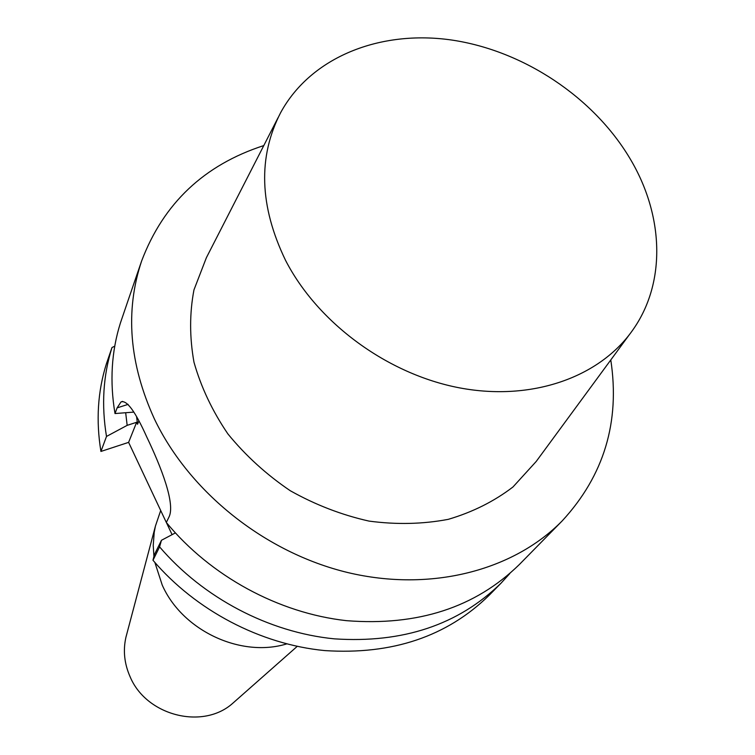 <?xml version="1.0" encoding="UTF-8"?>
<svg xmlns="http://www.w3.org/2000/svg" width="755" height="755" viewBox="0 0 755 755"><rect width="100%" height="100%" fill="white"/><g stroke="black" fill="none" stroke-linecap="round" stroke-linejoin="round"><path stroke-width="1.13" d="M126.831 633.86L125.915 637.314C122.961 650.536 124.339 663.654 130.068 676.669C146.215 715.74 202.84 730.104 232.719 703.311L235.409 700.942M154.879 562.475L162.231 585.078C182.257 630.548 240.647 657.973 286.692 643.911M160.711 510.484L155.436 526.046L154.218 532.388L153.237 545.393L153.926 556.407M509.814 573.545L501.065 583.143C458.427 624.838 402.849 643.402 334.323 638.843C268.931 632.435 203.152 597.913 159.588 546.884L152.982 560.267L154.313 554.821L161.457 540.278L159.588 546.884M175.368 532.926L161.457 540.278M125.707 412.976L127.161 425.358L106.502 436.437C101.321 405.199 103.152 375.565 111.985 347.536L114.751 346.158M106.502 436.437L100.934 451.443C95.876 420.629 97.716 391.373 106.446 363.674L111.985 347.536M152.982 560.267C195.753 610.493 260.39 644.383 324.725 650.583C392.156 654.962 446.941 636.55 489.08 595.346L501.065 583.143M127.161 425.358L136.627 422.29L128.614 442.364L100.934 451.443M138.826 421.064L137.552 424.244L136.617 417.005M136.627 422.29L137.552 424.244M172.093 534.653L166.402 522.564M263.788 145.573C204.19 164.883 163.467 203.369 141.619 261.003C124.934 310.937 129.18 363.551 154.35 418.846C189.288 492.09 265.156 552.717 347.97 572.592C430.86 592.316 513.513 570.563 562.22 520.865L519.336 564.542C475.301 607.539 417.666 626.244 346.432 620.667C278.538 613.145 210.513 576.15 166.327 522.469L128.614 442.364M133.739 412.107L115.005 413.551L117.119 407.879L120.97 401.971C126.651 399.65 135.258 411.333 146.772 437.003C161.211 467.128 175.849 504.529 168.809 517.383L166.327 522.469M115.005 413.551C109.635 381.671 111.438 351.471 120.422 322.951L128.841 298.253M562.22 520.865C604 475.527 620.185 421.894 610.786 359.956M285.541 260.333C317.789 323.008 387.494 374.253 459.767 387.91C532.096 401.518 599.838 377.198 632.803 329.982C666.552 282.304 663.758 214.92 629.972 158.522C593.402 97.093 523.442 50.651 451.83 40.053C380.322 29.653 311.173 56.823 280.737 112.467C257.776 156.814 259.38 206.096 285.541 260.333M629.368 334.654L536.201 461.465L512.985 486.966C494.166 501.367 472.602 512.154 448.291 519.336C422.838 524.168 396.403 524.753 368.997 521.092C341.619 514.948 315.373 504.831 290.269 490.731C266.421 474.584 245.63 455.652 227.887 433.908C212.344 411.041 201.038 387.136 193.978 362.211C189.514 337.259 189.514 313.146 193.969 289.873L206.379 257.7L278.095 117.629M117.119 407.879L128.095 404.378M232.719 703.311L297.215 646.374M125.915 637.314L155.436 526.046M121.14 401.868L122.631 401.396M127.472 302.245L141.619 261.003"/></g></svg>
